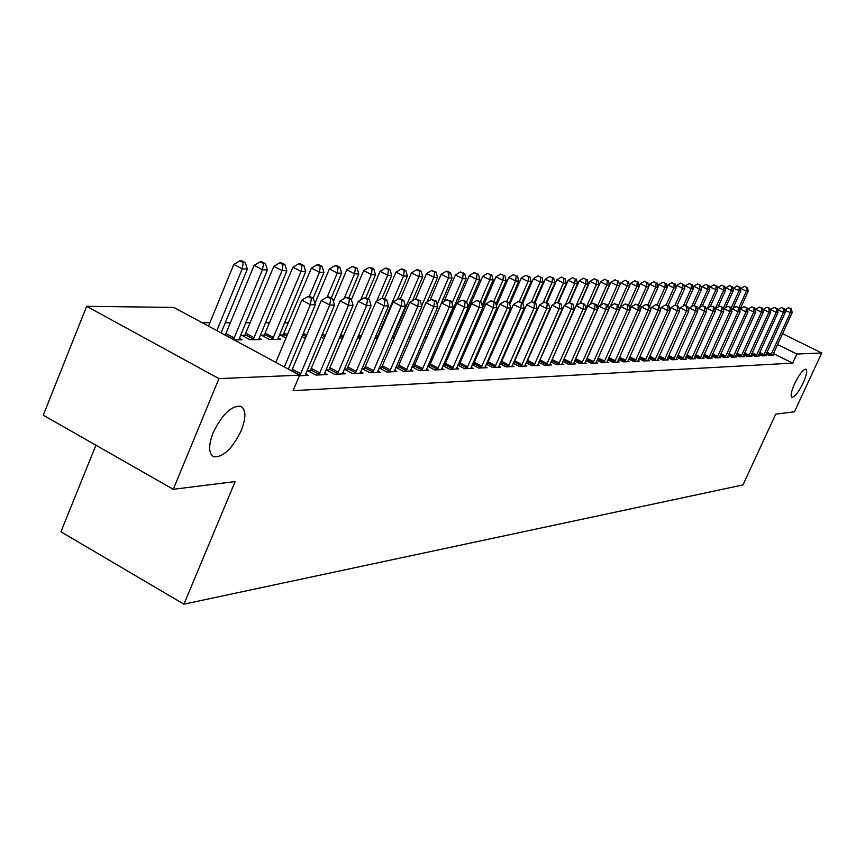 <?xml version="1.0" encoding="UTF-8"?>
<svg xmlns="http://www.w3.org/2000/svg" width="865" height="865" viewBox="0 0 865 865"><rect width="100%" height="100%" fill="white"/><g stroke="black" fill="none" stroke-linecap="round" stroke-linejoin="round"><path stroke-width="1.3" d="M794.654 383.606C799.39 374.123 803.163 369.312 805.964 369.171C807.499 370.62 806.569 375.183 803.174 382.881C798.482 392.31 794.719 397.111 791.886 397.284C790.34 395.889 791.27 391.326 794.654 383.606M213.125 432.77C222.089 414.443 231.269 405.609 240.665 406.258C246.049 409.383 246.276 417.427 241.335 430.392C232.534 448.481 223.386 457.293 213.904 456.817C208.487 453.844 208.227 445.832 213.125 432.77M462.58 323.045L461.38 323.045M448.286 323.023L447.043 323.023M288.629 322.829L284.38 322.829M269.869 322.807L265.296 322.796M250.504 322.786L245.606 322.775M230.533 322.764L225.268 322.753M209.903 322.732L202.194 322.721M95.918 445.216L60.928 531.791L183.921 604.17L742.981 484.919L775.71 414.151L794.448 411.816L821.75 352.974L796.87 354.034L777.548 344.497M183.921 604.17L235.139 481.578L173.281 489.298L43.25 415.2L86.651 306.307L173.779 307.421L299.614 375.183L218.953 378.611L86.651 306.307M758.886 354.196L762.26 355.872L766.617 355.677L765.622 355.191M743.846 354.758L747.349 356.51L751.89 356.315L750.863 355.807M728.168 355.353L731.833 357.18L736.558 356.975L735.488 356.434M711.841 355.958L715.658 357.872L720.577 357.656L719.464 357.104M694.79 356.596L698.779 358.597L703.915 358.38L702.748 357.796M676.981 357.256L681.155 359.353L686.518 359.126L685.296 358.51M658.373 357.948L662.731 360.154L668.342 359.905L667.066 359.267M638.889 358.661L643.452 360.975L649.334 360.727L647.993 360.045M618.486 359.418L623.265 361.851L629.417 361.581L628.012 360.867M550.281 335.998L550.843 335.988M597.077 360.197L602.094 362.759L608.56 362.478L607.079 361.721M525.217 335.707L525.931 336.063M574.609 361.008L579.885 363.711L586.665 363.419L585.108 362.63M498.921 335.079L499.894 335.588M550.983 361.862L556.53 364.716L563.656 364.414L562.023 363.57M471.144 334.355L472.431 335.014M526.115 362.759L531.953 365.776L539.457 365.452L537.738 364.565M526.407 362.078L526.969 362.057M442.383 333.836L443.41 334.366M442.502 333.576L443.756 333.566M455.65 336.323L457.098 337.069M455.282 337.166L457.066 337.145M499.894 363.689L506.057 366.89L513.972 366.544L512.156 365.603M500.154 363.105L501.019 363.073M424.531 337.545L426.759 337.523M472.225 364.662L478.734 368.058L487.092 367.701L485.168 366.706M472.431 364.187L473.652 364.133M391.91 337.945L394.624 337.912M442.967 365.69L449.865 369.301L458.688 368.923L456.655 367.863M443.129 365.322L444.74 365.257M357.396 337.988L360.489 338.334M412 366.771L419.298 370.62L428.651 370.22L426.499 369.085M412.097 366.533L414.13 366.457M321.045 337.101L324.191 338.766M379.14 367.906L386.893 372.015L396.819 371.582L394.526 370.371M379.184 367.809L381.703 367.712M283.331 334.971L280.314 335.004L285.991 338.031M347.254 369.063L344.378 369.171L352.477 373.496L363.03 373.042L360.586 371.745M245.076 335.306L241.876 335.339L250.007 339.707L261.727 339.556L258.97 338.085M310.621 370.49L307.551 370.609L315.866 375.064L327.089 374.588L324.494 373.193M299.614 375.183L293.105 390.677L792.675 363.116L773.375 353.558M299.355 375.778L308.254 375.399L305.572 373.95M239.216 338.269L242.059 339.804L234.091 339.902M329.219 369.755L326.256 369.874L334.463 374.264L345.34 373.799L342.821 372.458M264.495 335.133L261.392 335.166L269.426 339.458L280.79 339.318L278.119 337.891M364.738 368.382L361.959 368.49L369.95 372.739L380.178 372.307L377.821 371.053M301.971 336.593L305.399 338.42M395.813 367.333L403.339 371.301L412.973 370.89L410.745 369.723M395.889 367.16L398.16 367.074M339.502 337.566L342.627 338.561M427.71 366.23L434.803 369.95L443.886 369.56L441.788 368.468M427.84 365.917L429.656 365.852M374.837 338.161L377.821 338.129M457.801 365.171L464.505 368.674L473.09 368.306L471.111 367.279M457.985 364.749L459.401 364.684M408.464 337.75L410.929 337.718M486.249 364.176L492.585 367.463L500.716 367.117L498.846 366.144M486.487 363.635L487.525 363.592M441.355 336.28L442.361 336.799M440.134 337.35L442.134 337.328M513.183 363.214L519.173 366.328L526.882 365.992L525.12 365.073M513.453 362.586L514.167 362.554M456.666 333.955L458.126 334.701M456.893 333.447L457.909 333.436M470.149 336.658L470.776 336.972L470.009 336.982M538.711 362.305L544.399 365.235L551.719 364.922L550.032 364.057M485.222 334.733L486.346 335.306M562.942 361.429L568.348 364.208L575.301 363.906L573.711 363.095M512.242 335.404L513.086 335.836M585.983 360.597L591.13 363.224L597.747 362.943L596.234 362.175M537.857 335.988L538.506 336.139M607.911 359.797L612.809 362.294L619.113 362.024L617.675 361.289M628.812 359.04L633.483 361.408L639.495 361.148L638.121 360.456M648.739 358.305L653.205 360.554L658.946 360.316L657.638 359.645M667.78 357.602L672.04 359.754L677.533 359.516L676.279 358.878M685.988 356.921L690.054 358.975L695.309 358.748L694.119 358.142M703.407 356.272L707.3 358.229L712.338 358.013L711.192 357.44M720.091 355.656L723.832 357.526L728.654 357.31L727.552 356.769M736.083 355.05L739.672 356.834L744.3 356.639L743.251 356.121M751.436 354.477L754.875 356.185L759.319 355.991L758.313 355.493M766.185 353.915L769.482 355.558L773.753 355.374L772.791 354.899M782.511 333.695L821.75 352.974M173.281 489.298L218.953 378.611M792.675 363.116L796.87 354.034M284.358 366.976L310.394 304.664L315.293 304.75L288.369 369.128M275.838 362.381L301.788 300.144L310.394 304.664L311.389 298.317L313.346 298.36L309.908 296.554L307.94 296.511L311.389 298.317M307.94 296.511L301.788 300.144M315.293 304.75L313.346 298.36M221.094 332.906L247.347 269.058L242.222 268.831L233.81 264.409L208.508 326.127M243.281 262.592L245.336 262.69L241.973 260.927L239.919 260.83L243.281 262.592L242.222 268.831L216.845 330.614M245.336 262.69L247.347 269.058M233.81 264.409L239.919 260.83M299.809 375.756L329.749 304.988L334.496 305.064L305.15 375.529M291.624 370.88L321.261 300.533L329.749 304.988L330.7 298.739L332.603 298.782L329.208 297.009L327.305 296.954L330.7 298.739M327.305 296.954L321.261 300.533M334.496 305.064L332.603 298.782M318.915 374.934L348.487 305.302L353.082 305.377L324.083 374.718M309.789 371.809L340.107 300.912L348.487 305.302L349.395 299.149L351.233 299.182L347.881 297.441L346.043 297.398L349.395 299.149M346.043 297.398L340.107 300.912M353.082 305.377L351.233 299.182M238.816 339.837L267.415 269.945L262.463 269.729L254.159 265.371L225.246 335.144M263.479 263.587L265.458 263.684L262.149 261.954L260.16 261.846L263.479 263.587L262.463 269.729L233.463 339.567M265.458 263.684L267.415 269.945M254.159 265.371L260.16 261.846M258.592 339.599L286.856 270.799L282.055 270.594L273.859 266.312L244.254 336.615M283.039 264.549L284.953 264.647L281.676 262.938L279.752 262.841L283.039 264.549L282.055 270.594L253.186 339.664M284.953 264.647L286.856 270.799M273.859 266.312L279.752 262.841M337.415 374.145L366.63 305.594L371.074 305.669L342.421 373.929M328.43 371.042L358.348 301.29L366.63 305.594L367.506 299.539L369.279 299.582L365.982 297.863L364.197 297.82L367.506 299.539M364.197 297.82L358.348 301.29M371.074 305.669L369.279 299.582M355.342 373.366L384.201 305.886L388.515 305.961L360.197 373.161M346.487 370.296L376.037 301.647L384.201 305.886L385.044 299.928L386.774 299.971L381.779 298.23L385.044 299.928M381.779 298.23L376.037 301.647M388.515 305.961L386.774 299.971M277.741 339.361L305.691 271.642L301.042 271.426L292.943 267.209L263.706 336.399M301.982 265.479L303.842 265.577L300.609 263.89L298.739 263.803L301.982 265.479L301.042 271.426L272.507 339.426M303.842 265.577L305.691 271.642M292.943 267.209L298.739 263.803M313.162 298.252L323.943 272.443L319.434 272.248L311.432 268.096L282.563 336.193M320.342 266.388L322.148 266.474L318.947 264.82L317.141 264.733L320.342 266.388L319.434 272.248L309.292 296.533M322.148 266.474L323.943 272.443M311.432 268.096L317.141 264.733M372.729 372.62L401.241 306.167L405.425 306.242L377.432 372.415M364.003 369.582L393.175 301.993L401.241 306.167L402.052 300.306L403.728 300.339L398.83 298.63L402.052 300.306M398.83 298.63L393.175 301.993M405.425 306.242L403.728 300.339M331.23 298.068L341.653 273.232L337.274 273.037L329.37 268.939L314.914 303.507M338.15 267.263L339.902 267.35L336.745 265.717L334.982 265.631L338.15 267.263L337.274 273.037L327.229 297.009M339.902 267.35L341.653 273.232M329.37 268.939L334.982 265.631M389.585 371.896L417.763 306.448L421.817 306.513L394.159 371.701M380.978 368.879L409.794 302.328L417.763 306.448L418.541 300.663L420.163 300.696L415.362 299.02L418.541 300.663M415.362 299.02L409.794 302.328M421.817 306.513L420.163 300.696M348.757 297.895L358.824 273.989L354.585 273.805L346.779 269.772L333.436 301.55M355.418 268.118L357.115 268.204L352.304 266.507L355.418 268.118L354.585 273.805L344.194 298.49M357.115 268.204L358.824 273.989M346.779 269.772L352.304 266.507M405.955 371.193L433.798 306.707L437.733 306.772L410.388 370.999M397.468 368.198L425.926 302.653L433.798 306.707L434.544 301.02L436.122 301.052L431.397 299.398L434.544 301.02M431.397 299.398L425.926 302.653M437.733 306.772L436.122 301.052M365.733 297.863L375.496 274.724L371.377 274.54L363.668 270.572L351.395 299.712M372.188 268.939L373.831 269.026L370.761 267.436L369.106 267.361L372.188 268.939L371.377 274.54L360.673 299.906M373.831 269.026L375.496 274.724M363.668 270.572L369.106 267.361M421.839 370.512L449.357 306.967L453.184 307.032L426.142 370.328M413.47 367.549L441.582 302.966L449.357 306.967L450.081 301.355L451.606 301.388L446.967 299.766L450.081 301.355M446.967 299.766L441.582 302.966M453.184 307.032L451.606 301.388M382.027 298.241L391.694 275.448L387.682 275.265L380.07 271.351L368.339 299.095M388.471 269.75L390.072 269.826L387.023 268.258L385.422 268.182L388.471 269.75L387.682 275.265L376.675 301.258M390.072 269.826L391.694 275.448M380.07 271.351L385.422 268.182M437.268 369.842L464.473 307.216L468.181 307.28L441.453 369.669M429.008 366.911L456.785 303.28L464.473 307.216L465.165 301.69L466.657 301.723L462.094 300.112L465.165 301.69M462.094 300.112L456.785 303.28M468.181 307.28L466.657 301.723M397.532 299.398L407.426 276.14L403.533 275.967L395.997 272.107L384.644 298.868M404.279 270.529L405.836 270.604L402.831 269.058L401.274 268.983L404.279 270.529L403.533 275.967L376.913 338.139M405.836 270.604L407.426 276.14M395.997 272.107L401.274 268.983M452.254 369.204L479.156 307.464L482.757 307.518L456.32 369.031M444.113 366.295L471.566 303.583L479.156 307.464L479.826 302.015L481.264 302.036L476.788 300.458L479.826 302.015M476.788 300.458L471.566 303.583M482.757 307.518L481.264 302.036M412.519 300.706L422.704 276.822L418.93 276.649L411.481 272.843L400.495 298.674M419.655 271.286L421.168 271.361L418.195 269.837L416.671 269.761L419.655 271.286L418.93 276.649L392.602 337.945M421.168 271.361L422.704 276.822M411.481 272.843L416.671 269.761M466.83 368.577L493.428 307.702L496.932 307.756L470.787 368.404M458.785 365.69L485.925 303.864L493.428 307.702L494.066 302.318L495.472 302.35L491.071 300.793L494.066 302.318M491.071 300.793L485.925 303.864M496.932 307.756L495.472 302.35M427.094 301.961L437.571 277.47L433.895 277.308L426.532 273.556L415.665 299.031M434.598 272.021L436.068 272.097L431.657 270.518L434.598 272.021L433.895 277.308L421.655 305.94M436.068 272.097L437.571 277.47M426.532 273.556L431.657 270.518M481.005 367.96L507.301 307.929L510.707 307.983L484.854 367.798M473.068 365.106L499.884 304.156L507.301 307.929L507.917 302.631L509.29 302.653L504.955 301.117L507.917 302.631M504.955 301.117L499.884 304.156M510.707 307.983L509.29 302.653M426.726 337.523L452.027 278.119L448.459 277.957L441.182 274.248L430.078 300.187M449.13 272.735L450.557 272.81L447.659 271.329L446.221 271.253L449.13 272.735L448.459 277.957L437.085 304.469M450.557 272.81L452.027 278.119M441.182 274.248L446.221 271.253M494.791 367.376L520.795 308.156L524.114 308.21L498.532 367.214M486.952 364.533L513.464 304.426L520.795 308.156L521.4 302.923L522.72 302.955L518.459 301.431L521.4 302.923M518.459 301.431L513.464 304.426M524.114 308.21L522.72 302.955M441.064 337.339L466.105 278.735L462.624 278.584L455.423 274.929L444.005 301.528M463.272 273.427L464.667 273.502L460.396 271.967L463.272 273.427L462.624 278.584L452.081 303.085M464.667 273.502L466.105 278.735M455.423 274.929L460.396 271.967M508.209 366.792L533.932 308.373L537.154 308.427L511.853 366.641M500.467 363.981L526.677 304.696L533.932 308.373L534.505 303.215L535.803 303.237L531.607 301.744L534.505 303.215M531.607 301.744L526.677 304.696M537.154 308.427L535.803 303.237M468.008 306.653L479.794 279.341L476.41 279.19L469.295 275.589L457.563 302.815M477.037 274.108L478.388 274.173L474.193 272.67L477.037 274.108L476.41 279.19L466.668 301.777M478.388 274.173L479.794 279.341M469.295 275.589L474.193 272.67M521.271 366.23L546.712 308.578L549.859 308.632L524.817 366.079M513.626 363.451L539.544 304.956L546.712 308.578L547.275 303.485L548.529 303.518L544.409 302.036L547.275 303.485M544.409 302.036L539.544 304.956M549.859 308.632L548.529 303.518M482.151 305.291L493.126 279.936L489.828 279.784L482.789 276.227L457.38 334.322M490.433 274.767L487.622 273.351L490.433 274.767L489.828 279.784L480.399 301.593M491.763 274.832L493.126 279.936M482.789 276.227L487.622 273.351M533.986 365.69L559.158 308.794L562.228 308.837L537.446 365.538M526.439 362.922L552.075 305.204L559.158 308.794L559.698 303.766L560.92 303.788L556.865 302.328L559.698 303.766M556.865 302.328L552.075 305.204M562.228 308.837L560.92 303.788M495.926 304.015L506.122 280.509L502.9 280.368L495.948 276.854L482.724 307.389M503.495 275.416L500.705 274.01L503.495 275.416L502.9 280.368L493.753 301.474M504.782 275.481L506.122 280.509M495.948 276.854L500.705 274.01M546.388 365.149L571.289 308.989L574.274 309.043L549.751 365.008M538.927 362.413L564.283 305.453L571.289 308.989L571.808 304.026L572.998 304.058L569.008 302.62L571.808 304.026M569.008 302.62L564.283 305.453M574.274 309.043L572.998 304.058M509.323 302.793L518.773 281.071L515.648 280.93L508.761 277.46L496.424 305.875M516.21 276.043L513.453 274.659L516.21 276.043L515.648 280.93L506.76 301.366M517.465 276.097L518.773 281.071M508.761 277.46L513.453 274.659M558.466 364.63L583.107 309.183L586.016 309.238L561.742 364.489M551.091 361.916L576.166 305.691L583.107 309.183L583.605 304.285L584.772 304.318L580.837 302.891L583.605 304.285M580.837 302.891L576.166 305.691M586.016 309.238L584.772 304.318M521.973 302.577L531.11 281.612L528.061 281.482L521.249 278.054L509.766 304.448M528.612 276.649L525.888 275.286L528.612 276.649L528.061 281.482L519.357 301.453M529.834 276.714L531.11 281.612M521.249 278.054L525.888 275.286M570.24 364.122L594.623 309.378L597.455 309.421L573.441 363.992M562.953 361.44L587.768 305.929L594.623 309.378L595.109 304.545L596.245 304.567L592.363 303.161L595.109 304.545M592.363 303.161L587.768 305.929M597.455 309.421L596.245 304.567M534.267 302.458L543.144 282.152L540.171 282.012L533.424 278.627L522.763 303.085M540.701 277.243L537.998 275.892L540.701 277.243L540.171 282.012L531.521 301.788M541.89 277.308L543.144 282.152M533.424 278.627L537.998 275.892M581.723 363.635L605.857 309.562L608.614 309.605L584.837 363.495M574.922 360.294L599.067 306.156L605.857 309.562L606.322 304.783L607.425 304.815L603.608 303.431L606.322 304.783M603.608 303.431L599.067 306.156M608.614 309.605L607.425 304.815M546.248 302.361L554.876 282.671L551.967 282.541L545.307 279.19L534.97 302.815M552.486 277.827L549.816 276.497L552.486 277.827L551.967 282.541L543.079 302.837M553.643 277.881L554.876 282.671M545.307 279.19L549.816 276.497M592.925 363.149L616.81 309.746L619.502 309.789L595.963 363.019M586.665 359.062L610.095 306.383L616.81 309.746L617.264 305.031L618.334 305.053L614.572 303.68L617.264 305.031M614.572 303.68L610.095 306.383M619.502 309.789L618.334 305.053M557.903 302.361L566.326 283.169L563.493 283.05L556.887 279.741L546.842 302.664M563.991 278.4L561.342 277.07L563.991 278.4L563.493 283.05L554.368 303.831M565.126 278.454L566.326 283.169M556.887 279.741L561.342 277.07M603.846 362.684L627.493 309.919L630.131 309.962L606.819 362.554M619.481 309.681L620.854 306.599L627.493 309.919L627.936 305.259L628.985 305.28L625.276 303.939L627.936 305.259M625.276 303.939L620.854 306.599M630.131 309.962L628.985 305.28M569.159 302.62L577.496 283.666L574.728 283.547L568.197 280.282L558.422 302.534M575.214 278.952L572.598 277.643L575.214 278.952L574.728 283.547L565.386 304.794M576.317 279.006L577.496 283.666M568.197 280.282L572.598 277.643M614.518 362.219L637.927 310.092L640.5 310.135L617.426 362.1M630.066 309.702L631.353 306.815L637.927 310.092L638.348 305.486L639.376 305.507L635.721 304.177L638.348 305.486M635.721 304.177L631.353 306.815M640.5 310.135L639.376 305.507M624.93 361.775L648.112 310.265L650.621 310.308L627.774 361.657M640.392 309.724L641.603 307.021L648.112 310.265L648.523 305.713L649.518 305.734L645.917 304.415L648.523 305.713M645.917 304.415L641.603 307.021M650.621 310.308L649.518 305.734M635.105 361.332L658.06 310.427L660.503 310.47L637.873 361.213M650.48 309.746L651.615 307.226L658.06 310.427L658.449 305.929L659.433 305.95L655.875 304.653L658.449 305.929M655.875 304.653L651.615 307.226M660.503 310.47L659.433 305.95M645.041 360.91L667.769 310.589L670.159 310.632L647.755 360.792M660.341 309.767L661.39 307.421L667.769 310.589L668.148 306.145L669.11 306.167L665.596 304.88L668.148 306.145M665.596 304.88L661.39 307.421M670.159 310.632L669.11 306.167M654.762 360.489L677.263 310.751L679.598 310.784L657.4 360.381M669.964 309.8L670.948 307.616L677.263 310.751L677.63 306.351L678.56 306.372L675.1 305.096L677.63 306.351M675.1 305.096L670.948 307.616M679.598 310.784L678.56 306.372M664.255 360.089L686.54 310.903L688.821 310.935L666.839 359.97M679.371 309.821L680.29 307.799L686.54 310.903L686.896 306.556L687.805 306.578L684.388 305.323L686.896 306.556M684.388 305.323L680.29 307.799M688.821 310.935L687.805 306.578M673.532 359.689L695.601 311.054L697.839 311.086L676.062 359.581M688.572 309.854L689.416 307.983L695.601 311.054L695.947 306.751L696.844 306.772L693.471 305.529L695.947 306.751M693.471 305.529L689.416 307.983M697.839 311.086L696.844 306.772M579.885 303.464L588.405 284.153L585.702 284.034L579.236 280.801L569.624 302.631M586.167 279.492L583.583 278.195L586.167 279.492L585.702 284.034L562.715 335.836M587.249 279.546L588.405 284.153M579.236 280.801L583.583 278.195M590.319 304.394L599.056 284.617L596.418 284.509L590.016 281.32L580.372 303.172M596.872 280.011L594.309 278.746L596.872 280.011L596.418 284.509L585.821 308.481M597.92 280.065L599.056 284.617M590.016 281.32L594.309 278.746M600.515 305.291L609.468 285.082L606.884 284.963L600.548 281.817L590.654 304.188M607.317 280.53L604.786 279.276L607.317 280.53L606.884 284.963L596.947 307.399M608.355 280.584L609.468 285.082M600.548 281.817L604.786 279.276M610.474 306.156L619.632 285.536L617.113 285.418L610.831 282.304L600.699 305.172M617.534 281.039L615.026 279.784L617.534 281.039L617.113 285.418L607.814 306.372M618.54 281.082L619.632 285.536M610.831 282.304L615.026 279.784M619.318 309.01L629.569 285.969L627.103 285.861L620.886 282.779L610.528 306.124M627.514 281.525L625.027 280.292L627.514 281.525L627.103 285.861L618.421 305.388M628.498 281.568L629.569 285.969M620.886 282.779L625.027 280.292M629.644 308.005L639.278 286.401L636.867 286.293L630.715 283.244L629.547 285.882M637.267 282.001L634.802 280.79L637.267 282.001L636.867 286.293L628.52 305.053M638.229 282.055L639.278 286.401M630.715 283.244L634.802 280.79M639.743 307.043L648.772 286.823L646.415 286.715L640.327 283.698L639.224 286.174M646.804 282.477L644.36 281.276L646.804 282.477L646.415 286.715L638.273 304.967M647.744 282.52L648.772 286.823M640.327 283.698L644.36 281.276M682.604 359.289L704.478 311.195L706.662 311.238L685.08 359.191M697.568 309.886L698.347 308.167L704.478 311.195L704.802 306.945L705.678 306.967L702.358 305.734L704.802 306.945M702.358 305.734L698.347 308.167M706.662 311.238L705.678 306.967M649.615 306.124L658.06 287.234L655.757 287.137L649.723 284.153L648.685 286.466M656.124 282.931L653.713 281.741L656.124 282.931L655.757 287.137L647.82 304.891M657.054 282.985L658.06 287.234M649.723 284.153L653.713 281.741M691.481 358.91L713.149 311.346L715.279 311.378L693.903 358.813M706.359 309.93L707.073 308.351L713.149 311.346L713.463 307.14L714.328 307.161L711.041 305.94L713.463 307.14M711.041 305.94L707.073 308.351M715.279 311.378L714.328 307.161M659.033 305.756L667.153 287.634L664.893 287.537L658.914 284.585L657.951 286.748M665.25 283.385L662.86 282.206L665.25 283.385L664.893 287.537L657.151 304.826M666.158 283.428L667.153 287.634M658.914 284.585L662.86 282.206M700.163 358.543L721.626 311.486L723.724 311.519L702.531 358.434M714.966 309.962L715.615 308.513L721.626 311.486L721.94 307.324L722.783 307.345L719.539 306.145L721.94 307.324M719.539 306.145L715.615 308.513M723.724 311.519L722.783 307.345M668.115 305.68L676.041 288.034L673.835 287.937L667.91 285.018L667.002 287.029M674.181 283.828L671.813 282.66L674.181 283.828L673.835 287.937L666.223 304.891M675.068 283.871L676.041 288.034M667.91 285.018L671.813 282.66M708.673 358.175L729.93 311.616L731.985 311.649L710.987 358.078M723.378 310.005L723.973 308.686L729.93 311.616L730.233 307.507L731.055 307.529L727.854 306.34L730.233 307.507M727.854 306.34L723.973 308.686M731.985 311.649L731.055 307.529M677.014 305.604L684.745 288.413L682.582 288.315L676.722 285.428L675.868 287.31M682.928 284.261L680.571 283.104L682.928 284.261L682.582 288.315L675.024 305.15M683.783 284.293L684.745 288.413M676.722 285.428L680.571 283.104M716.988 357.818L738.061 311.757L740.062 311.789L719.258 357.721M731.617 310.038L732.158 308.848L738.061 311.757L738.353 307.68L739.153 307.702L735.996 306.524L738.353 307.68M735.996 306.524L732.158 308.848M740.062 311.789L739.153 307.702M685.718 305.54L693.265 288.791L691.157 288.694L685.34 285.839L684.55 287.591M691.481 284.682L689.156 283.536L691.481 284.682L691.157 288.694L683.393 305.918M692.324 284.715L693.265 288.791M685.34 285.839L689.156 283.536M725.13 357.461L746.019 311.887L747.976 311.919L727.357 357.364M739.683 310.081L740.17 309.01L746.019 311.887L746.3 307.864L747.09 307.875L743.965 306.718L746.3 307.864M743.965 306.718L740.17 309.01M747.976 311.919L747.09 307.875M694.217 305.55L701.612 289.159L699.536 289.072L693.773 286.239L693.049 287.861M699.861 285.093L697.547 283.958L699.861 285.093L699.536 289.072L691.6 306.664M700.682 285.126L701.612 289.159M693.773 286.239L697.547 283.958M733.109 357.126L753.804 312.016L755.729 312.049L735.282 357.029M747.587 310.124L748.009 309.173L753.804 312.016L754.085 308.026L754.853 308.048L751.761 306.891L754.085 308.026M751.761 306.891L748.009 309.173M755.729 312.049L754.853 308.048M702.456 305.745L709.776 289.526L707.754 289.429L702.045 286.629L701.374 288.121M708.057 285.493L705.775 284.38L708.057 285.493L707.754 289.429L699.644 307.378M708.868 285.536L709.776 289.526M702.045 286.629L705.775 284.38M740.927 356.78L761.438 312.146L763.319 312.168L743.057 356.694M755.318 310.167L755.696 309.335L761.438 312.146L761.708 308.2L762.454 308.21L759.405 307.075L761.708 308.2M759.405 307.075L755.696 309.335M763.319 312.168L762.454 308.21M710.316 306.383L717.788 289.872L715.798 289.786L710.143 287.018L709.516 288.391M716.101 285.893L713.83 284.78L716.101 285.893L715.798 289.786L707.527 308.07M716.89 285.926L717.788 289.872M710.143 287.018L713.83 284.78M748.582 356.456L768.909 312.265L770.758 312.297L750.669 356.369M762.898 310.211L763.222 309.486L768.909 312.265L769.169 308.362L769.904 308.373L766.898 307.248L769.169 308.362M766.898 307.248L763.222 309.486M770.758 312.297L769.904 308.373M717.993 307.086L725.627 290.229L723.681 290.143L718.069 287.396L717.507 288.65M723.973 286.283L721.734 285.18L723.973 286.283L723.681 290.143L714.879 309.573M724.751 286.315L725.627 290.229M718.069 287.396L721.734 285.18M756.086 356.131L776.24 312.384L778.046 312.416L758.129 356.045M770.315 310.254L770.596 309.627L776.24 312.384L776.489 308.524L777.213 308.535L774.229 307.421L776.489 308.524M774.229 307.421L770.596 309.627M778.046 312.416L777.213 308.535M725.508 307.756L733.315 290.564L731.412 290.478L725.854 287.764L725.335 288.899M731.693 286.661L729.465 285.569L731.693 286.661L731.412 290.478L723.108 308.783M732.45 286.693L733.315 290.564M725.854 287.764L729.465 285.569M763.438 355.818L783.42 312.503L785.193 312.535L765.438 355.731M777.592 310.297L777.83 309.778L783.42 312.503L783.658 308.675L784.371 308.697L781.419 307.594L783.658 308.675M781.419 307.594L777.83 309.778M785.193 312.535L784.371 308.697M732.893 308.405L740.851 290.9L738.98 290.813L733.466 288.121L733.001 289.159M739.251 287.029L737.045 285.958L739.251 287.029L738.98 290.813L731.163 308.016M740.008 287.072L740.851 290.9M733.466 288.121L737.045 285.958M770.639 355.504L790.448 312.622L792.189 312.654L772.607 355.418M784.717 310.34L790.448 312.622L790.686 308.837L791.378 308.848L788.469 307.756L790.686 308.837M788.469 307.756L784.912 309.919M792.189 312.654L791.378 308.848M739.672 310.038L748.236 291.224L746.409 291.148L740.937 288.478L740.516 289.407M746.668 287.396L744.484 286.337L746.668 287.396L746.409 291.148L738.926 307.583M747.403 287.429L748.236 291.224M740.937 288.478L744.484 286.337M300.155 375.205L291.754 370.674M300.879 373.799L292.478 369.269M319.25 374.394L310.957 369.939M319.974 372.999L311.67 368.555M226.089 333.544L234.307 337.966M225.376 334.939L233.593 339.361M246.125 333.403L254.234 337.75M245.411 334.766L253.531 339.123M337.75 373.604L329.554 369.225M338.453 372.242L330.257 367.863M355.677 372.837L347.579 368.533M356.369 371.496L348.281 367.182M265.523 333.263L273.545 337.545M264.831 334.604L272.843 338.896M284.336 333.122L287.364 334.733M283.655 334.452L286.791 336.117M373.053 372.101L365.062 367.852M373.734 370.782L365.744 366.533M303.323 333.382L306.74 335.198M302.75 334.744L306.178 336.561M389.91 371.388L382.016 367.203M390.58 370.079L382.687 365.906M322.364 333.955L325.51 335.631M321.791 335.296L324.948 336.972M406.258 370.685L398.462 366.565M406.928 369.398L399.133 365.289M340.799 334.496L343.697 336.02M340.248 335.815L343.135 337.339M422.142 370.015L414.443 365.949M422.801 368.75L415.092 364.695M358.672 334.982L361.321 336.377M358.121 336.29L360.77 337.685M437.571 369.355L429.959 365.354M438.209 368.112L430.597 364.111M375.994 335.436L377.843 336.409M375.453 336.723L377.205 337.653M452.557 368.717L445.032 364.781M453.184 367.484L445.67 363.549M392.796 335.869L393.521 336.247M392.256 337.134L392.894 337.458M467.122 368.101L459.683 364.208M467.749 366.89L460.31 362.997M481.286 367.495L473.944 363.668M481.913 366.295L474.561 362.467M495.072 366.911L487.806 363.127M495.677 365.733L488.411 361.948M508.479 366.338L501.3 362.608M509.085 365.171L501.905 361.451M521.541 365.776L514.437 362.1M522.136 364.63L515.032 360.954M458.19 332.993L458.742 333.274M534.256 365.235L527.228 361.613M534.851 364.111L527.823 360.478M472.258 331.792L473.544 332.463M471.749 332.96L473.036 333.62M546.648 364.716L539.695 361.127M547.231 363.592L540.279 360.013M486.314 332.214L487.438 332.798M485.816 333.36L486.941 333.944M558.725 364.197L551.848 360.662M559.298 363.095L552.421 359.559M499.992 332.614L500.976 333.122M499.494 333.749L500.478 334.247M570.489 363.7L563.688 360.208M571.062 362.608L564.261 359.116M513.302 332.982L514.145 333.414M512.815 334.095L513.659 334.528M581.972 363.214L575.247 359.764M582.534 362.132L575.798 358.683M526.255 333.328L526.969 333.685M525.779 334.431L526.482 334.787M593.174 362.727L586.546 359.343M593.725 361.667L587.065 358.261M538.884 333.652L539.457 333.944M538.408 334.744L538.982 335.036M604.094 362.262L597.629 358.964M604.646 361.213L598.104 357.883M614.766 361.808L608.452 358.597M615.296 360.77L608.928 357.526M625.179 361.365L619.016 358.24M625.709 360.348L619.481 357.18M635.343 360.932L629.331 357.883M635.872 359.927L629.796 356.845M645.279 360.51L639.397 357.537M645.798 359.516L639.862 356.51M654.989 360.1L649.247 357.191M655.508 359.116L649.702 356.175M664.482 359.699L658.86 356.867M664.99 358.716L659.314 355.85M673.759 359.299L668.267 356.531M674.257 358.337L668.71 355.537M682.831 358.921L677.457 356.218M683.328 357.959L677.901 355.234M691.697 358.543L686.453 355.904M692.195 357.591L686.886 354.931M700.39 358.164L695.244 355.591M700.866 357.234L695.687 354.628M708.878 357.807L703.851 355.288M709.365 356.877L704.283 354.336M717.204 357.45L712.273 354.996M717.68 356.531L712.706 354.055M725.346 357.104L720.523 354.704M725.811 356.196L720.945 353.763M733.315 356.769L728.6 354.412M733.79 355.872L729.022 353.493M741.132 356.434L736.504 354.131M741.597 355.547L736.926 353.223M748.787 356.11L744.257 353.861M749.241 355.234L744.668 352.952M756.28 355.785L751.847 353.58M756.734 354.92L752.258 352.693M763.633 355.472L759.286 353.32M764.087 354.618L759.686 352.433M770.845 355.169L766.574 353.061M771.288 354.315L766.974 352.185M213.904 456.817L212.422 455.985"/></g></svg>
